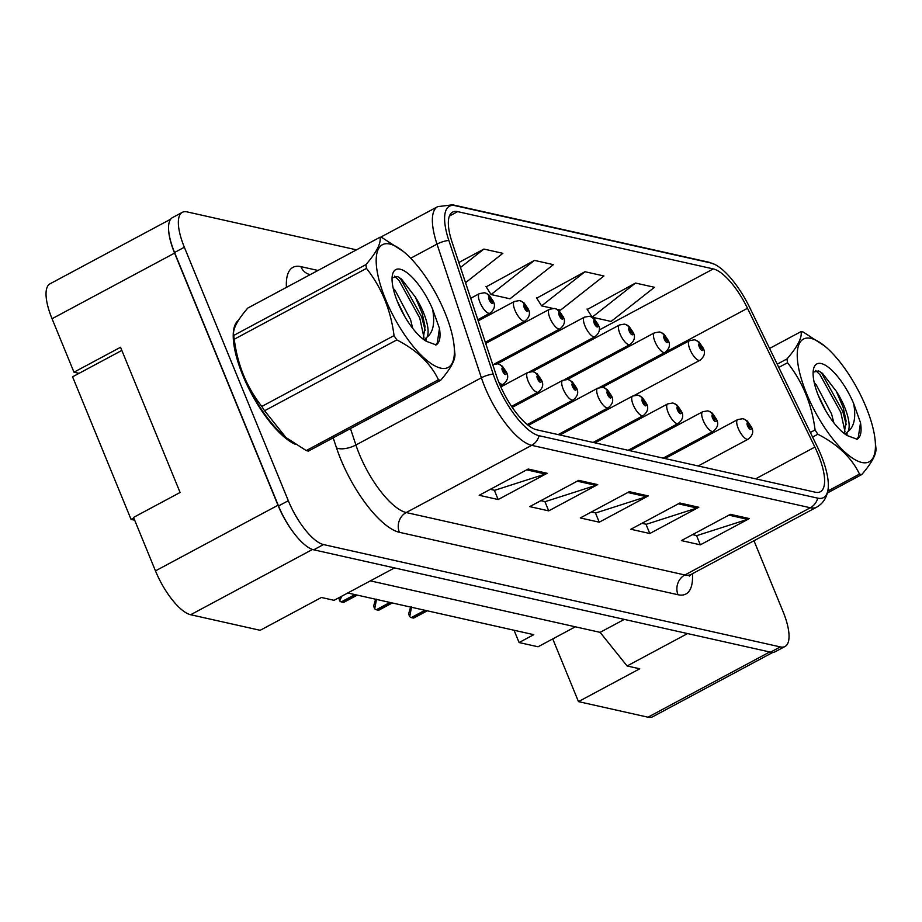 <?xml version="1.0" encoding="UTF-8"?>
<svg xmlns="http://www.w3.org/2000/svg" width="922" height="922" viewBox="0 0 922 922"><rect width="100%" height="100%" fill="white"/><g stroke="black" fill="none" stroke-linecap="round" stroke-linejoin="round"><path stroke-width="1.38" d="M575.351 626.799L552.751 638.911L578.474 701.619L647.97 717.189A44.429 15.34 61.8 0 0 652.707 716.751L772.89 652.373M170.685 219.182L50.019 283.815A44.429 15.34 61.8 0 0 52.047 318.735L73.979 372.2L120.54 347.26L180.09 492.475L133.54 517.415L155.461 570.879A44.429 15.34 61.8 0 0 190.658 614.732L260.165 630.302L321.421 597.479L334.064 600.314L394.535 567.917M73.979 372.2L79.061 373.341M347.744 592.984L533.792 634.67L519.098 642.542L514.05 630.245M370.356 580.872L600.107 632.354L624.298 619.4M600.107 632.354L627.098 665.972L687.57 633.575M168.576 228.99A44.429 15.34 61.8 0 0 174.581 253.101L277.983 505.244A44.429 15.34 61.8 0 0 292.551 531.268M627.098 665.972L639.73 668.796L578.474 701.619M531.498 422.276A11.11 3.838 61.8 0 0 533.1 422.818M534.368 422.126A11.11 3.838 61.8 0 0 534.818 420.501M566.5 430.125A11.11 3.838 61.8 0 0 568.102 430.655M569.381 429.975A11.11 3.838 61.8 0 0 569.819 428.35M552.751 638.911L538.045 646.783L519.098 642.542M238.51 320.257A71.086 24.548 61.8 0 0 242.843 375.438A71.086 24.548 61.8 0 0 295.536 444.404A71.086 24.548 61.8 0 1 242.843 375.438A71.086 24.548 61.8 0 1 238.51 320.257M818.194 454.5A47.391 16.366 -118.2 0 1 820.361 491.749A47.391 16.366 -118.2 0 1 815.302 492.21L536.673 429.79A47.391 16.366 -118.2 0 1 496.428 375.75L452.045 242.083A47.391 16.366 -118.2 0 1 452.587 212.106A47.391 16.366 -118.2 0 1 457.646 211.634L713.282 268.913A47.391 16.366 -118.2 0 1 747.512 308.282L814.875 447.089A47.391 16.366 -118.2 0 1 818.194 454.5M821.041 455.134A54.064 18.671 61.8 0 0 817.261 446.686L749.886 307.879A54.064 18.671 61.8 0 0 714.642 264.349A54.064 18.671 61.8 0 0 710.839 262.966L455.203 205.698A54.064 18.671 61.8 0 0 448.83 240.423L493.201 374.09A54.064 18.671 61.8 0 0 539.105 435.726L817.745 498.157A54.064 18.671 61.8 0 0 828.094 489.19A54.064 18.671 61.8 0 0 821.041 455.134M356.491 249.85L187.074 211.887A44.429 15.34 61.8 0 0 182.337 212.325L172.529 217.58A44.429 15.34 61.8 0 0 174.558 252.49L278.513 505.959A44.429 15.34 61.8 0 0 313.711 549.812L770.515 652.154A44.429 15.34 61.8 0 0 775.252 651.716L785.048 646.472A44.429 15.34 61.8 0 0 783.032 611.551L753.989 540.741M528.214 469.033L479.198 495.287L498.157 499.54L547.172 473.286L528.214 469.033M490.331 489.328L494.676 490.308L545.398 474.035A11.848 10.661 -77.4 0 0 547.172 473.286M494.342 490.227L498.157 499.54M578.762 480.362L529.747 506.616L548.705 510.869L597.71 484.615L578.762 480.362M540.88 500.658L545.225 501.626L595.946 485.364A11.848 10.661 -77.4 0 0 597.71 484.615M544.89 501.556L548.705 510.869M730.397 514.338L681.381 540.592L700.34 544.833L749.344 518.579L730.397 514.338M692.514 534.633L696.859 535.601L747.581 519.34A11.848 10.661 -77.4 0 0 749.344 518.579M696.525 535.532L700.34 544.833M679.848 503.009L630.844 529.263L649.791 533.515L698.807 507.261L679.848 503.009M641.966 523.304L646.31 524.284L697.032 508.01A11.848 10.661 -77.4 0 0 698.807 507.261M645.976 524.203L649.791 533.515M629.3 491.691L580.295 517.945L599.254 522.186L648.258 495.932L629.3 491.691M591.417 511.975L595.762 512.955L646.495 496.681A11.848 10.661 -77.4 0 0 648.258 495.932M595.428 512.874L599.254 522.186M182.337 212.325A44.429 15.34 61.8 0 0 184.354 247.246L288.309 500.715A44.429 15.34 61.8 0 0 323.507 544.556L780.312 646.91A44.429 15.34 61.8 0 0 785.048 646.472M557.003 309.331L560.553 310.115L603.945 275.966L584.986 271.725L536.742 298.152M635.535 283.054L592.143 317.203L611.102 321.444L654.493 287.295L635.535 283.054L587.291 309.469M465.529 282.697L502.859 253.32L483.9 249.078L458.833 262.505M534.449 260.396L491.057 294.544L510.004 298.797L553.396 264.649L534.449 260.396L486.194 286.823M491.057 294.544L485.929 286.396M584.986 271.725L541.594 305.873L552.797 308.386M541.594 305.873L536.466 297.714M592.143 317.203L587.014 309.043M483.9 249.078L460.493 267.495M698.161 465.967L748.191 439.16A11.11 3.838 -118.2 0 1 738.199 428.315A11.11 3.838 -118.2 0 1 737.692 419.579L742.533 418.726A7.411 6.742 97.9 0 1 747.65 422.783A3.7 1.279 61.8 0 0 747.488 425.733A3.7 1.279 61.8 0 0 750.427 429.387A3.7 1.279 61.8 0 0 750.646 426.448A3.7 1.279 61.8 0 0 747.788 422.806L749.77 427.393L748.433 425.952L747.65 422.783M747.788 422.806A7.411 6.569 -73.1 0 0 743.812 419.003A7.411 6.569 -73.1 0 0 743.213 418.853M414.266 617.694A7.411 2.559 -118.2 0 1 413.978 617.936A7.411 2.559 -118.2 0 1 413.183 618.005L411.293 617.59A7.411 2.559 -118.2 0 1 409.702 616.668L411.546 606.999M410.613 607.068L408.607 613.994L409.702 616.668M634.336 395.4L699.936 360.26A11.11 3.838 -118.2 0 1 689.944 349.403A11.11 3.838 -118.2 0 1 689.449 340.679L694.278 339.815A7.411 6.742 97.9 0 1 699.395 343.871A3.7 1.279 61.8 0 0 699.233 346.833A3.7 1.279 61.8 0 0 702.172 350.487A3.7 1.279 61.8 0 0 702.391 347.536A3.7 1.279 61.8 0 0 699.533 343.906L701.515 348.493L700.178 347.041L699.395 343.871M699.533 343.906A7.411 6.569 -73.1 0 0 695.557 340.103A7.411 6.569 -73.1 0 0 694.958 339.953M134.67 520.192L131.062 519.386L72.584 376.81L121.842 350.429M133.748 517.945L131.062 519.386M810.899 338.386A69.611 24.041 61.8 0 0 806.646 393.775A69.611 24.041 61.8 0 0 861.793 462.475A69.611 24.041 61.8 0 0 875.174 440.486A69.611 24.041 61.8 0 0 824.522 345.911A69.611 24.041 61.8 0 0 810.899 338.386M824.522 345.911L803.293 332.081A79.984 27.614 61.8 0 0 802.152 331.793A79.984 27.614 61.8 0 0 801.057 331.586L769.57 348.447M777.211 364.178L786.985 358.946C797.588 346.684 802.278 337.556 801.057 331.586M786.985 358.946A79.984 27.614 61.8 0 0 787.526 362.738L778.779 367.417M810.357 432.476L815.083 429.94C811.809 404.309 802.624 381.904 787.526 362.738M815.083 429.94A79.984 27.614 61.8 0 0 817.86 434.239L812.582 437.063M827.795 491.069L859.5 474.081C851.605 457.681 837.729 444.392 817.86 434.239M859.5 474.081A79.984 27.614 61.8 0 0 860.629 474.369A79.984 27.614 61.8 0 0 861.736 474.576L827.345 493.005M833.822 422.772L831.586 413.955L816.235 384.808L814.241 382.63M825.974 411.143L818.033 394.812M845.543 433.916L848.09 431.45A33.86 11.686 61.8 0 0 836.358 391.354L822.47 373.341L818.655 370.944L813.123 372.154M844.218 433.501L846.073 420.881L843.25 407.697L836.358 391.354M857.057 439.298C860.722 437.201 861.886 431.692 860.514 422.749L853.668 403.582A41.386 14.291 61.8 0 0 821.214 363.545A41.386 14.291 61.8 0 0 813.538 368.996A41.386 14.291 61.8 0 0 822.562 404.896A41.386 14.291 61.8 0 0 847.433 435.657L857.137 439.252M853.668 403.582C856.112 417.378 854.245 426.667 848.09 431.45M875.808 447.216C877.064 453.128 872.373 462.245 861.736 474.576M845.013 431.911L840.795 412.318L820.05 374.828L815.578 370.413M856.573 439.345L858.301 437.259L860.514 422.749M847.007 435.415L847.041 432.787M846.235 424.719L842.731 411.281L821.998 373.79L819.865 371.543M389.856 244.042A69.611 24.041 61.8 0 0 385.603 299.443A69.611 24.041 61.8 0 0 440.751 368.143A69.611 24.041 61.8 0 0 454.131 346.153A69.611 24.041 61.8 0 0 403.467 251.568A69.611 24.041 61.8 0 0 389.856 244.042M403.467 251.568L382.25 237.749A79.984 27.614 61.8 0 0 381.109 237.461A79.984 27.614 61.8 0 0 380.014 237.242L247.788 308.075C237.185 320.337 232.494 329.454 233.715 335.435A79.984 27.614 61.8 0 0 234.257 339.238C237.484 364.755 246.67 387.159 261.813 406.441A79.984 27.614 61.8 0 0 264.591 410.739L285.947 437.512L306.231 450.581A79.984 27.614 61.8 0 0 307.36 450.87A79.984 27.614 61.8 0 0 308.467 451.077L440.693 380.244A79.984 27.614 61.8 0 1 439.587 380.037A79.984 27.614 61.8 0 1 438.457 379.749C430.562 363.337 416.686 350.06 396.817 339.907L264.591 410.739M285.947 437.524L285.002 436.751A69.611 24.041 61.8 0 1 234.338 342.177L233.612 334.698L233.715 335.435L365.942 264.602C376.545 252.351 381.235 243.224 380.014 237.242M365.942 264.602A79.984 27.614 61.8 0 0 366.483 268.406L234.257 339.238M261.813 406.441L394.04 335.608C390.767 309.965 381.581 287.572 366.483 268.406M394.04 335.608A79.984 27.614 61.8 0 0 396.817 339.907M412.768 328.439L410.544 319.611L395.192 290.476L393.198 288.298M404.931 316.811L396.979 300.48M424.028 339.803L427.047 337.118A33.86 11.686 61.8 0 0 415.315 297.011L401.427 279.009L397.613 276.612L392.081 277.822M423.175 339.169L425.03 326.538L422.207 313.365L415.315 297.011M436.014 344.955C439.679 342.869 440.843 337.348 439.471 328.416L432.625 309.25A41.386 14.291 61.8 0 0 400.171 269.212A41.386 14.291 61.8 0 0 392.495 274.652A41.386 14.291 61.8 0 0 401.519 310.564A41.386 14.291 61.8 0 0 426.39 341.324L436.094 344.909M432.625 309.25C435.069 323.046 433.202 332.335 427.047 337.118M306.231 450.581L438.457 379.749M454.765 352.884C456.021 358.785 451.331 367.913 440.693 380.244M423.97 337.579L419.752 317.986L399.007 280.495L394.535 276.081M435.53 345.012L437.259 342.926L439.471 328.416M425.964 341.082L425.999 338.455M425.192 330.376L421.688 316.938L400.955 279.458L398.811 277.211M663.149 458.119L713.19 431.323A11.11 3.838 -118.2 0 1 703.198 420.467A11.11 3.838 -118.2 0 1 702.691 411.742L707.531 410.878A7.411 6.742 97.9 0 1 712.648 414.935A3.7 1.279 61.8 0 0 712.487 417.897A3.7 1.279 61.8 0 0 715.414 421.55A3.7 1.279 61.8 0 0 715.645 418.6A3.7 1.279 61.8 0 0 712.787 414.969L714.769 419.556L713.432 418.104L712.648 414.935M712.787 414.969A7.411 6.569 -73.1 0 0 708.811 411.166A7.411 6.569 -73.1 0 0 708.211 411.016M379.265 609.845A7.411 2.559 -118.2 0 1 378.977 610.099A7.411 2.559 -118.2 0 1 378.181 610.168L376.291 609.742A7.411 2.559 -118.2 0 1 374.701 608.82L376.545 599.15M375.6 599.219L373.606 606.146L374.701 608.82M628.147 450.282L678.177 423.475A11.11 3.838 -118.2 0 1 668.196 412.63A11.11 3.838 -118.2 0 1 667.689 403.894L672.53 403.041A7.411 6.742 97.9 0 1 677.647 407.098A3.7 1.279 61.8 0 0 677.486 410.048A3.7 1.279 61.8 0 0 680.413 413.701A3.7 1.279 61.8 0 0 680.643 410.763A3.7 1.279 61.8 0 0 677.785 407.121L679.768 411.708L678.431 410.267L677.647 407.098M677.785 407.121A7.411 6.569 -73.1 0 0 673.809 403.317A7.411 6.569 -73.1 0 0 673.21 403.179M344.263 602.008A7.411 2.559 -118.2 0 1 343.975 602.25A7.411 2.559 -118.2 0 1 343.18 602.32L341.29 601.905A7.411 2.559 -118.2 0 1 339.699 600.983L341.762 596.188M338.743 597.802L339.699 600.983M593.146 442.433L643.176 415.638A11.11 3.838 -118.2 0 1 633.195 404.781A11.11 3.838 -118.2 0 1 632.688 396.057L637.528 395.192A7.411 6.742 97.9 0 1 642.634 399.249A3.7 1.279 61.8 0 0 642.484 402.211A3.7 1.279 61.8 0 0 645.412 405.864A3.7 1.279 61.8 0 0 645.642 402.914A3.7 1.279 61.8 0 0 642.772 399.284L644.755 403.871L643.429 402.418L642.634 399.249M642.772 399.284A7.411 6.569 -73.1 0 0 638.808 395.48A7.411 6.569 -73.1 0 0 638.208 395.331M558.144 434.596L608.174 407.801A11.11 3.838 -118.2 0 1 598.194 396.944A11.11 3.838 -118.2 0 1 597.687 388.208L602.527 387.355A7.411 6.742 97.9 0 1 607.633 391.412A3.7 1.279 61.8 0 0 607.483 394.362A3.7 1.279 61.8 0 0 610.41 398.027A3.7 1.279 61.8 0 0 610.641 395.077A3.7 1.279 61.8 0 0 607.771 391.435L609.753 396.022L608.428 394.581L607.633 391.412M607.771 391.435A7.411 6.569 -73.1 0 0 603.806 387.632A7.411 6.569 -73.1 0 0 603.207 387.494M599.335 387.551L664.935 352.411A11.11 3.838 -118.2 0 1 654.943 341.566A11.11 3.838 -118.2 0 1 654.436 332.83L659.276 331.978A7.411 6.742 97.9 0 1 664.393 336.034A3.7 1.279 61.8 0 0 664.232 338.985A3.7 1.279 61.8 0 0 667.171 342.65A3.7 1.279 61.8 0 0 667.39 339.699A3.7 1.279 61.8 0 0 664.532 336.057L666.514 340.644L665.177 339.204L664.393 336.034M664.532 336.057A7.411 6.569 -73.1 0 0 660.555 332.254A7.411 6.569 -73.1 0 0 659.956 332.116M564.333 379.714L629.933 344.574A11.11 3.838 -118.2 0 1 619.941 333.718A11.11 3.838 -118.2 0 1 619.434 324.993L624.275 324.129A7.411 6.742 97.9 0 1 629.392 328.186A3.7 1.279 61.8 0 0 629.23 331.148A3.7 1.279 61.8 0 0 632.158 334.801A3.7 1.279 61.8 0 0 632.388 331.851A3.7 1.279 61.8 0 0 629.53 328.22L631.512 332.807L630.175 331.355L629.392 328.186M629.53 328.22A7.411 6.569 -73.1 0 0 625.554 324.417A7.411 6.569 -73.1 0 0 624.955 324.267M529.332 371.877L594.921 336.737A11.11 3.838 -118.2 0 1 584.94 325.881A11.11 3.838 -118.2 0 1 584.433 317.145L589.273 316.292A7.411 6.742 97.9 0 1 594.39 320.349A3.7 1.279 61.8 0 0 594.229 323.311A3.7 1.279 61.8 0 0 597.156 326.964A3.7 1.279 61.8 0 0 597.387 324.014A3.7 1.279 61.8 0 0 594.529 320.372L596.511 324.97L595.174 323.518L594.39 320.349M594.529 320.372A7.411 6.569 -73.1 0 0 590.553 316.569A7.411 6.569 -73.1 0 0 589.953 316.43M527.257 424.546L573.173 399.952A11.11 3.838 -118.2 0 1 563.192 389.096A11.11 3.838 -118.2 0 1 562.685 380.371L567.526 379.518A7.411 6.742 97.9 0 1 572.631 383.564A3.7 1.279 61.8 0 0 572.481 386.525A3.7 1.279 61.8 0 0 575.409 390.179A3.7 1.279 61.8 0 0 575.639 387.228A3.7 1.279 61.8 0 0 572.769 383.598L574.752 388.185L573.426 386.733L572.631 383.564M572.769 383.598A7.411 6.569 -73.1 0 0 568.805 379.795A7.411 6.569 -73.1 0 0 568.206 379.645M511.56 406.36L538.171 392.115A11.11 3.838 -118.2 0 1 528.191 381.259A11.11 3.838 -118.2 0 1 527.684 372.523L532.513 371.67A7.411 6.742 97.9 0 1 537.63 375.727A3.7 1.279 61.8 0 0 537.468 378.688A3.7 1.279 61.8 0 0 540.407 382.342A3.7 1.279 61.8 0 0 540.638 379.391A3.7 1.279 61.8 0 0 537.768 375.761L539.75 380.348L538.425 378.896L537.63 375.727M537.768 375.761A7.411 6.569 -73.1 0 0 533.792 371.946A7.411 6.569 -73.1 0 0 533.204 371.808M492.682 364.686L497.511 363.833A7.411 6.742 97.9 0 1 502.628 367.878A3.7 1.279 61.8 0 0 502.467 370.84A3.7 1.279 61.8 0 0 505.406 374.493A3.7 1.279 61.8 0 0 505.625 371.554A3.7 1.279 61.8 0 0 502.767 367.913L504.749 372.5L503.424 371.059L502.628 367.878M502.767 367.913A7.411 6.569 -73.1 0 0 498.79 364.109A7.411 6.569 -73.1 0 0 498.203 363.96M494.33 364.029L559.919 328.889A11.11 3.838 -118.2 0 1 549.938 318.032A11.11 3.838 -118.2 0 1 549.431 309.308L554.272 308.455A7.411 6.742 97.9 0 1 559.377 312.5A3.7 1.279 61.8 0 0 559.228 315.462A3.7 1.279 61.8 0 0 562.155 319.116A3.7 1.279 61.8 0 0 562.385 316.165A3.7 1.279 61.8 0 0 559.516 312.535L561.498 317.122L560.173 315.67L559.377 312.5M559.516 312.535A7.411 6.569 -73.1 0 0 555.551 308.732A7.411 6.569 -73.1 0 0 554.952 308.582M485.306 342.269L524.918 321.052A11.11 3.838 -118.2 0 1 514.937 310.195A11.11 3.838 -118.2 0 1 514.43 301.459L519.27 300.607A7.411 6.742 97.9 0 1 524.376 304.663A3.7 1.279 61.8 0 0 524.226 307.625A3.7 1.279 61.8 0 0 527.154 311.279A3.7 1.279 61.8 0 0 527.384 308.328A3.7 1.279 61.8 0 0 524.514 304.698L526.497 309.285L525.171 307.833L524.376 304.663M524.514 304.698A7.411 6.569 -73.1 0 0 520.55 300.895A7.411 6.569 -73.1 0 0 519.95 300.745M477.815 319.692L489.916 313.203A11.11 3.838 -118.2 0 1 479.936 302.347A11.11 3.838 -118.2 0 1 479.428 293.622L484.257 292.77A7.411 6.742 97.9 0 1 489.375 296.815A3.7 1.279 61.8 0 0 489.213 299.777A3.7 1.279 61.8 0 0 492.152 303.43A3.7 1.279 61.8 0 0 492.383 300.491A3.7 1.279 61.8 0 0 489.513 296.849L491.495 301.436L490.17 299.996L489.375 296.815M489.513 296.849A7.411 6.569 -73.1 0 0 485.537 293.046A7.411 6.569 -73.1 0 0 484.949 292.896M155.461 570.879L277.983 505.244M190.658 614.732L312.489 549.466M52.047 318.735L174.581 253.101M647.97 717.189L769.709 651.981M692.445 573.703A74.048 25.574 -118.2 0 1 678.016 594.736L399.387 532.305A14.81 13.323 102.6 0 1 406.222 512.54L684.862 574.971A59.239 20.457 61.8 0 0 691.177 574.383L689.264 576.1M399.387 532.305A74.048 25.574 -118.2 0 1 340.725 459.225A74.048 25.574 -118.2 0 1 336.507 447.873L333.176 437.835M493.201 374.09A14.81 6.224 161.6 0 0 481.388 377.778L355.915 444.992A59.239 20.457 61.8 0 0 359.292 454.073A59.239 20.457 61.8 0 0 406.222 512.54L531.694 445.338A59.239 20.457 -118.2 0 1 481.388 377.778L437.005 244.123A59.239 20.457 -118.2 0 1 437.685 206.643L380.417 237.323M714.642 264.349L708.292 262.09A14.81 13.323 102.6 0 1 710.839 262.966M455.203 205.698A14.81 13.323 -77.4 0 0 452.656 204.811L437.685 206.643M448.83 240.423A14.81 6.224 161.6 0 0 437.005 244.123L410.67 258.229M539.105 435.726A14.81 13.323 102.6 0 1 531.694 445.338L810.323 507.757A14.81 13.323 -77.4 0 0 817.745 498.157M828.094 489.19C826.942 497.488 823.116 503.481 816.638 507.181A59.239 20.457 -118.2 0 1 810.323 507.757L684.862 574.971A14.81 13.323 102.6 0 0 678.016 594.736M286.419 287.376A74.048 25.574 -118.2 0 1 300.86 266.631L317.986 270.469M323.507 544.556L313.711 549.812M288.309 500.715L278.513 505.959M780.312 646.91L770.515 652.154M184.354 247.246L174.558 252.49M350.464 428.58L355.915 444.992A14.81 6.224 -18.4 0 1 336.507 447.873M309.78 274.502A14.81 13.323 102.6 0 1 300.86 266.631M457.646 211.634L449.394 216.048M814.875 447.089L755.614 478.841M747.512 308.282L612.727 380.475A47.391 16.366 61.8 0 0 612.692 380.406M643.337 443.54L642.795 442.433M633.091 422.426L632.561 421.331M613.222 381.501L612.727 380.475A26.657 2.881 -25.9 0 0 601.351 387.275M601.351 361.274A47.391 16.366 61.8 0 0 600.625 360.272M584.398 343.768A47.391 16.366 61.8 0 0 583.177 343.03M713.282 268.913L599.139 330.053M551.149 334.974L549.316 334.571M516.147 327.137L514.315 326.722M481.146 319.3L479.313 318.885M627.79 492.498L646.495 496.681M678.338 503.815L697.032 508.01M728.887 515.144L747.581 519.34M577.253 481.169L595.946 485.364M526.704 469.851L545.398 474.035M413.183 618.005L426.828 610.698M411.293 617.59L424.938 610.272M378.181 610.168L391.827 602.861M376.291 609.742L389.937 602.435M343.18 602.32L356.826 595.013M341.29 601.905L354.935 594.586M500.312 385.799L503.17 384.267A11.11 3.838 -118.2 0 1 498.837 382.284M708.292 262.09L452.656 204.811M816.638 507.181L691.177 574.383M310.587 274.433L309.884 274.526M586.231 369.376L585.551 368.351M571.467 350.694L570.568 349.784M543.588 339.031L541.767 338.616M508.587 331.182L506.766 330.779M617.74 430.655L617.21 429.548M748.191 439.16C752.836 435.449 753.908 431.369 751.372 426.921L747.327 421.02L743.812 419.003M664.981 458.534L737.692 419.579M413.978 617.936L427.289 610.802M699.936 360.26C704.581 356.549 705.653 352.469 703.117 348.009L699.072 342.108L695.557 340.103M602.343 387.332L689.449 340.679M875.174 440.486L875.9 447.954M454.131 346.153L454.857 353.622M713.19 431.323C717.835 427.612 718.895 423.532 716.371 419.072L712.326 413.171L708.811 411.166M629.98 450.685L702.691 411.742M378.977 610.099L392.288 602.965M678.177 423.475C682.833 419.764 683.894 415.684 681.37 411.235L677.324 405.334L673.809 403.317M594.978 442.848L667.689 403.894M343.975 602.25L357.287 595.116M643.176 415.638C647.832 411.927 648.892 407.847 646.368 403.387L642.323 397.486L638.808 395.48M559.977 435.011L632.688 396.057M608.174 407.801C612.83 404.09 613.891 399.998 611.367 395.55L607.321 389.649L603.806 387.632M528.306 425.376L597.687 388.208M664.935 352.411C669.579 348.7 670.64 344.621 668.116 340.172L664.071 334.271L660.555 332.254M567.341 379.495L654.436 332.83M629.933 344.574C634.578 340.863 635.638 336.784 633.114 332.323L629.069 326.423L625.554 324.417M532.34 371.647L619.434 324.993M594.921 336.737C599.577 333.026 600.637 328.935 598.113 324.486L594.068 318.586L590.553 316.569M497.338 363.81L584.433 317.145M573.173 399.952C577.829 396.241 578.889 392.161 576.365 387.701L572.308 381.8L568.805 379.795M512.252 407.386L562.685 380.371M538.171 392.115C542.827 388.404 543.888 384.313 541.352 379.864L537.307 373.963L533.792 371.946M500.807 386.917L527.684 372.523M503.17 384.267C507.826 380.555 508.886 376.476 506.351 372.015L502.306 366.115L498.79 364.109M559.919 328.889C564.575 325.178 565.635 321.098 563.112 316.638L559.066 310.737L555.551 308.732M485.698 343.445L549.431 309.308M524.918 321.052C529.574 317.341 530.634 313.25 528.11 308.801L524.053 302.9L520.55 300.895M478.207 320.868L514.43 301.459M489.916 313.203C494.572 309.492 495.633 305.413 493.109 300.952L489.052 295.063L485.537 293.046M470.716 298.29L479.428 293.622"/></g></svg>
